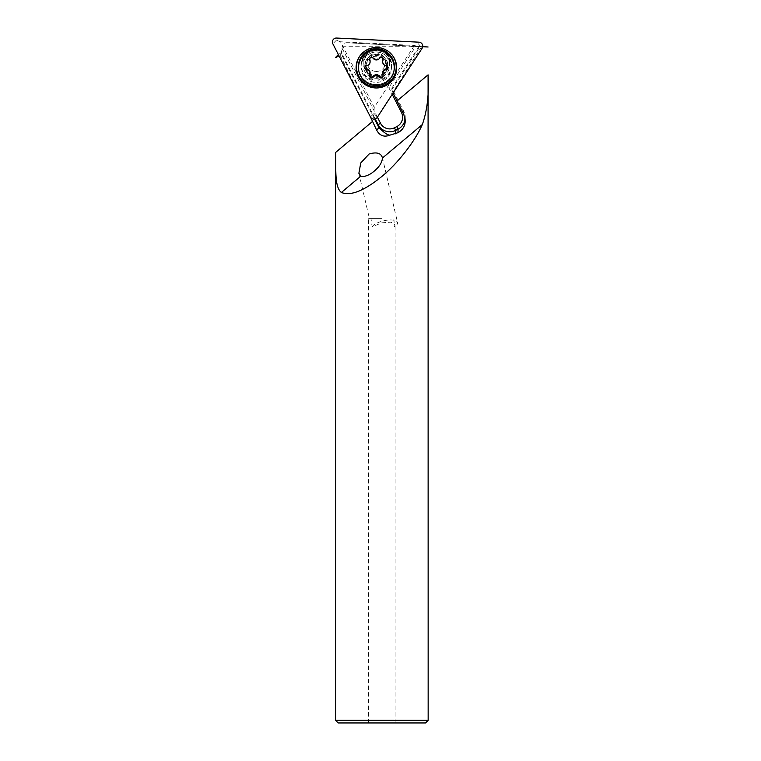 <?xml version="1.0" encoding="UTF-8"?>
<svg xmlns="http://www.w3.org/2000/svg" width="761" height="761" viewBox="0 0 761 761"><rect width="100%" height="100%" fill="white"/><g stroke="black" fill="none" stroke-linecap="round" stroke-linejoin="round"><path stroke-width="0.57" stroke-dasharray="3.81 2.85" d="M369.646 59.035A1.988 1.979 0 0 1 373.185 57.427A3.967 3.957 180 0 0 379.577 57.427A1.988 1.979 0 0 1 383.106 59.035M382.659 72.761A3.967 3.957 180 0 0 382.992 74.35A1.988 1.979 0 0 1 383.106 75.586M376.381 71.448A9.265 9.227 180 0 0 385.637 62.221A9.265 9.227 180 0 0 376.381 52.994A9.265 9.227 180 0 0 367.116 62.221A9.265 9.227 180 0 0 376.381 71.448M376.381 75.748A13.232 13.184 180 0 0 389.613 62.564A13.232 13.184 180 0 0 376.381 49.389A13.232 13.184 180 0 0 363.149 62.564A13.232 13.184 180 0 0 376.381 75.748M376.381 78.288A13.232 13.184 180 0 0 389.613 65.104A13.232 13.184 180 0 0 376.381 51.929A13.232 13.184 180 0 0 363.149 65.104A13.232 13.184 180 0 0 376.381 78.288M358.517 66.721A17.864 17.798 180 0 0 376.381 84.509A17.864 17.798 180 0 0 394.236 66.721M382.659 60.975A3.967 3.957 180 0 0 386.188 64.904A1.988 1.979 0 0 1 387.901 67.31M364.852 67.31A1.988 1.979 0 0 1 366.564 64.904A3.967 3.957 180 0 0 370.093 60.975M369.646 75.586A1.988 1.979 0 0 1 369.76 74.35A3.967 3.957 180 0 0 370.093 72.761M392.448 55.401A19.843 19.767 180 0 0 360.305 55.401M369.437 51.387A15.22 15.153 180 0 0 361.161 64.875A15.22 15.153 180 0 0 383.316 78.364A15.22 15.153 180 0 0 391.592 64.875A15.22 15.153 180 0 0 369.437 51.387M414.393 45.479L374.231 107.368L340.509 41.779L414.393 45.479L418.769 44.347L418.969 42.178M340.509 41.779L336.381 40.219L336.571 38.05M374.231 107.368L373.984 113.37L370.455 116.947M381.851 218.369L368.619 218.369L381.851 218.369M405.156 118.954A13.232 13.184 180 0 0 403.806 111.439L391.867 88.105L418.988 46.507L419.939 46.554L391.867 89.608L391.867 88.105L388.823 87.715L392.21 94.345M338.188 722.95L425.513 722.95M428.158 720.306L335.544 720.306M358.878 173.299L369.323 218.122L370.959 218.369L372.139 226.797L381.851 222.821L390.964 222.164L395.083 225.085L394.493 226.797L393.798 218.369M428.082 46.982L346.693 42.74C344.048 42.844 342.574 44.167 342.26 46.706L341.27 54.079L339.045 55.867M386.559 66.017C386.293 69.479 384.724 72.19 381.851 74.159C372.861 77.574 367.563 74.578 365.946 65.151C368.077 56.304 373.385 53.498 381.851 56.752C385.066 58.997 386.636 62.088 386.559 66.017L386.569 66.502A10.321 10.283 180 0 0 376.524 56.228A10.321 10.283 180 0 0 365.936 66.502A10.321 10.283 180 0 0 375.982 76.785A10.321 10.283 180 0 0 386.569 66.502M391.449 68.033A15.22 15.153 180 0 0 377.047 52.109A15.22 15.153 180 0 0 361.056 66.454A15.22 15.153 180 0 0 375.458 82.378A15.22 15.153 180 0 0 391.449 68.033M372.139 226.797A13.232 4.842 166.9 0 1 384.647 220.604A13.232 4.842 166.9 0 1 397.527 222.554A13.232 4.842 166.9 0 1 394.493 226.797M381.851 722.95L395.083 722.95L381.851 722.95M418.988 46.507L415.791 46.345L388.823 87.715M391.867 89.608L392.809 92.376L421.604 46.64L419.939 46.554M346.693 42.74L415.791 46.345M377.399 117.175L342.431 48.809M365.936 66.502L365.946 65.151M338.388 54.573L341.27 52.585L375.202 118.916M341.042 52.699L342.374 48.837M340.157 55.296L370.255 116.566M422.697 46.697L421.604 46.64M392.809 92.376L393.104 92.966M374.517 119.068L341.27 54.079M373.185 57.427L373.185 58.312M376.381 77.308A11.586 11.539 180 0 0 387.958 65.769A11.586 11.539 180 0 0 376.381 54.231A11.586 11.539 180 0 0 364.795 65.769A11.586 11.539 180 0 0 376.381 77.308M382.992 74.35L382.992 75.244M376.381 77.089A11.453 11.405 180 0 0 387.825 65.684A11.453 11.405 180 0 0 376.381 54.278A11.453 11.405 180 0 0 364.928 65.684A11.453 11.405 180 0 0 376.381 77.089M379.577 57.427L379.577 58.312M386.188 64.904L386.188 65.788M369.76 74.35L369.76 75.244M366.564 64.904L366.564 65.788M358.745 70.564A18.055 17.979 180 0 0 394.017 70.564M383.316 79.306A15.22 15.153 180 0 0 391.592 65.817A15.22 15.153 180 0 0 369.437 52.328A15.22 15.153 180 0 0 361.161 65.817A15.22 15.153 180 0 0 383.316 79.306M336.381 40.219L332.842 43.805M418.769 44.347L422.108 48.276M373.984 113.37L377.323 117.289M342.26 46.706L422.716 46.706M403.806 114.283L403.806 111.439L402.645 111.915M383.154 58.597L383.154 59.482M376.381 54.354C383.392 55.115 387.187 58.901 387.787 65.712C387.187 72.533 383.392 76.319 376.381 77.07C369.37 76.319 365.565 72.533 364.976 65.712C365.518 58.949 369.323 55.163 376.381 54.354M383.154 75.149L383.154 76.033M389.613 62.564L389.613 65.104M363.149 62.564L363.149 65.104M387.958 66.873L387.958 67.758M369.599 75.149L369.599 76.033M364.804 66.873L364.804 67.758M369.599 58.597L369.599 59.482M361.161 64.875L361.161 65.817C361.37 59.853 364.119 55.382 369.408 52.414C373.451 50.435 377.589 50.216 381.822 51.738C385.275 52.671 391.325 57.475 391.592 65.817L391.592 64.875M360.486 55.163L360.124 55.648M392.267 55.163L392.628 55.648M368.619 722.95L368.619 218.369L369.332 218.112M382.326 157.337L397.527 222.554M405.252 120.561L405.252 117.432M395.083 722.95L395.083 225.085"/><path stroke-width="1.14" d="M371.577 57.503A1.988 1.979 0 0 1 373.185 58.312A3.967 3.957 180 0 0 379.577 58.312A1.988 1.979 0 0 1 382.992 60.271A3.967 3.957 180 0 0 386.188 65.788A1.988 1.979 0 0 1 386.188 69.727A3.967 3.957 180 0 0 382.992 75.244A1.988 1.979 0 0 1 379.577 77.203A3.967 3.957 180 0 0 373.185 77.203A1.988 1.979 0 0 1 369.76 75.244A3.967 3.957 180 0 0 366.564 69.727A1.988 1.979 0 0 1 366.564 65.788A3.967 3.957 180 0 0 369.76 60.271A1.988 1.979 0 0 1 371.577 57.503M383.106 75.586A1.988 1.979 0 0 1 379.577 76.319A3.967 3.957 180 0 0 373.185 76.319A1.988 1.979 0 0 1 369.646 75.586M383.106 59.035A1.988 1.979 0 0 1 382.992 59.387A3.967 3.957 180 0 0 382.659 60.975L382.659 61.86M394.236 67.758L394.236 66.721A17.864 17.798 180 0 0 376.381 48.923A17.864 17.798 180 0 0 358.517 66.721L358.517 67.758A17.864 17.798 180 0 0 376.381 85.555A17.864 17.798 180 0 0 394.236 67.758A17.864 17.798 180 0 0 376.381 49.96A17.864 17.798 180 0 0 358.517 67.758M387.901 67.31A1.988 1.979 0 0 1 386.188 68.832A3.967 3.957 180 0 0 382.659 72.761L382.659 73.655M370.093 61.86L370.093 60.975A3.967 3.957 180 0 0 369.76 59.387A1.988 1.979 0 0 1 369.646 59.035M370.093 73.655L370.093 72.761A3.967 3.957 180 0 0 366.564 68.832A1.988 1.979 0 0 1 364.852 67.31M370.455 116.947A3.967 3.957 180 0 0 377.323 117.289L422.108 48.276A3.967 3.957 180 0 0 418.969 42.178L336.571 38.05A3.967 3.957 180 0 0 332.842 43.805L370.455 116.947M360.305 55.401A19.843 19.767 180 0 0 385.427 84.604A19.843 19.767 180 0 0 392.448 55.401M385.627 85.755A20.3 20.224 0 0 1 360.124 55.648A20.3 20.224 0 0 1 392.628 55.648A20.3 20.224 0 0 1 385.627 85.755M375.202 118.916L378.16 124.69A13.023 12.975 180 0 0 395.672 130.369L398.022 129.17A13.232 13.184 180 0 0 405.156 118.954M392.21 94.345L401.447 112.409A10.587 10.54 0 0 1 396.823 126.592L394.474 127.781A10.378 10.34 0 0 1 380.519 123.263L377.399 117.175M425.513 722.95L338.188 722.95L335.544 720.306L428.158 720.306L425.513 722.95M428.158 720.306L428.082 74.844C429.156 94.041 427.235 110.611 422.326 124.547C415.068 141.232 397.67 163.548 381.851 176.457C364.072 190.868 350.583 196.214 341.375 192.476C334.193 186.968 336.162 167.534 335.62 152.428L335.544 720.306M393.104 92.966L403.806 114.283L405.233 121.284C405.014 126.164 402.617 129.96 398.022 132.68L390.06 135.097C387.806 135.325 384.124 132.823 379.026 127.582L374.517 119.068M422.326 124.547L382.431 158.022C381.251 153.113 376.809 151.772 369.114 153.988L360.743 162.987L358.878 173.299L360.914 176.076C363.492 176.98 366.964 176.076 371.32 173.375C378.36 168.333 382.06 163.215 382.431 158.022L382.326 157.337M370.255 116.566L376.676 130.15C379.701 135.772 384.172 137.418 390.06 135.097M405.252 120.561L405.233 121.284M338.388 54.573L335.544 57.427M339.045 55.867L335.62 57.617M428.082 46.982L422.697 46.697M379.577 76.319L379.577 77.203M382.992 59.387L382.992 60.271M373.185 76.319L373.185 77.203M386.188 68.832L386.188 69.727M366.564 68.832L366.564 69.727M369.76 59.387L369.76 60.271M394.017 70.564A18.055 17.979 180 0 0 368.153 50.73A18.055 17.979 180 0 0 358.745 70.564M396.823 126.592L398.022 129.17L398.022 132.68M360.914 176.076L341.375 192.476M372.624 121.379L335.62 152.428M428.082 74.844L397.109 100.833M379.026 127.582L376.676 130.15M378.16 126.193L378.16 124.69L380.519 123.263M395.672 133.841L395.672 130.369L394.474 127.781M401.447 112.409L402.645 111.915"/></g></svg>
